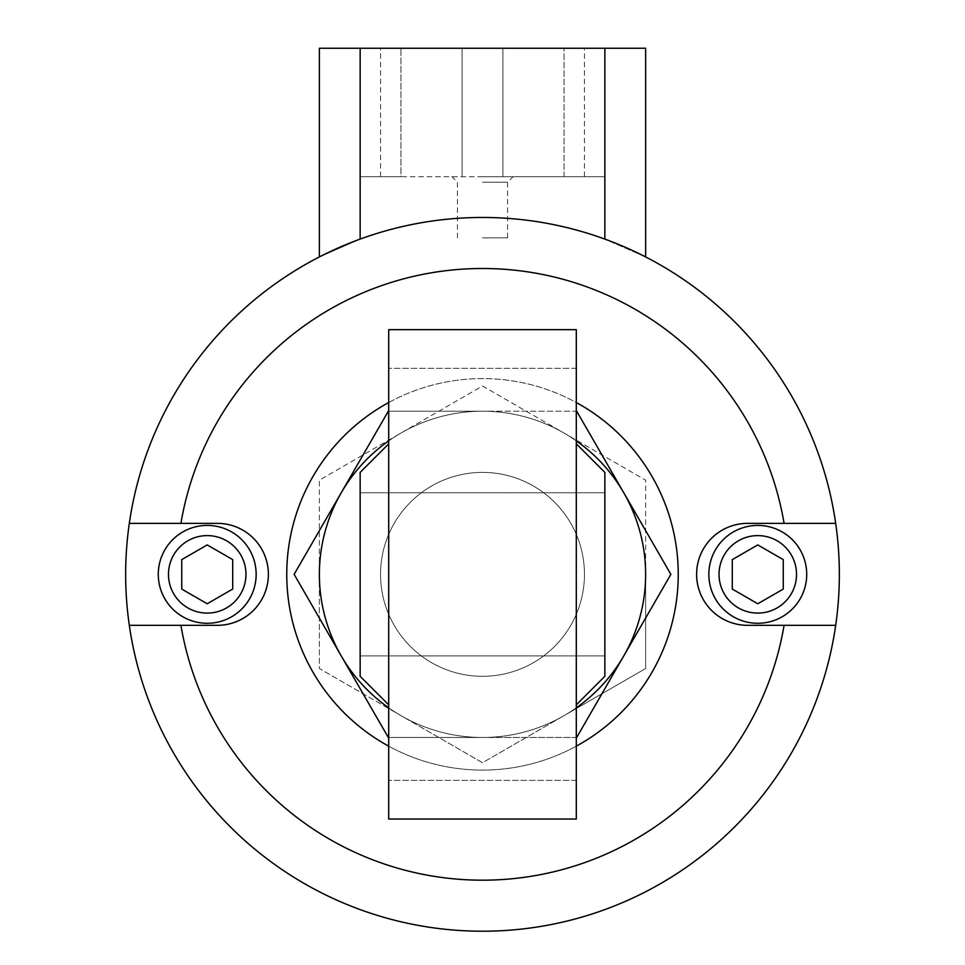 <?xml version="1.0" encoding="UTF-8"?>
<svg xmlns="http://www.w3.org/2000/svg" width="965" height="965" viewBox="0 0 965 965"><rect width="100%" height="100%" fill="white"/><g stroke="black" fill="none" stroke-linecap="round" stroke-linejoin="round"><path stroke-width="0.72" stroke-dasharray="4.83 3.62" d="M576.298 492.777L576.298 655.91L388.702 655.91L388.702 819.044L388.702 329.656L388.702 492.777L576.298 492.777L388.702 492.777L388.702 655.91L388.702 329.656L576.298 329.656L576.298 819.044L576.298 780.371L576.298 819.044L388.702 819.044L388.702 655.91L576.298 655.91L576.298 780.371L576.298 492.777M319.367 574.344A163.133 163.133 0 0 1 564.067 433.068A163.133 163.133 0 0 1 564.067 715.62A163.133 163.133 0 0 1 319.367 574.344A163.133 163.133 0 0 1 564.067 433.068A163.133 163.133 0 0 1 645.633 574.344L645.633 480.16L564.067 433.068L482.5 385.976L400.933 433.068L319.367 480.16L319.367 668.528L400.933 715.62A163.133 163.133 0 0 1 319.367 574.344L319.367 480.16L482.5 385.976L645.633 480.16L645.633 574.344A163.133 163.133 0 0 1 564.067 715.62L645.633 668.528L645.633 574.344L645.633 668.528L564.067 715.62A163.133 163.133 0 0 1 400.933 715.62L482.5 762.712L564.067 715.62L482.5 762.712L319.367 668.528L319.367 574.344M645.633 256.967L604.85 239.127A356.845 356.845 0 0 0 360.15 239.127A356.845 356.845 0 0 1 604.85 239.127L645.633 256.967L645.633 48.25L319.367 48.25L319.367 256.967L360.15 239.127L319.367 256.967M502.886 48.25L462.114 48.25L502.886 48.25L502.886 176.716L502.886 48.25L604.85 48.25L502.886 48.25L502.886 176.716L604.85 176.716L360.15 176.716L380.548 176.716L360.15 176.716L360.15 48.25L400.933 48.25L360.15 48.25L360.15 239.127M462.114 48.25L400.933 48.25L462.114 48.25L462.114 176.716L462.114 48.25L462.114 176.716L502.886 176.716M129.31 523.368A356.845 356.845 0 0 0 129.31 625.32L180.913 625.32A305.869 305.869 0 0 0 784.087 625.32L835.69 625.32A356.845 356.845 0 0 0 835.69 523.368L784.087 523.368A305.869 305.869 0 0 0 180.913 523.368L129.31 523.368A356.845 356.845 0 0 1 835.69 523.368L747.586 523.368A50.976 50.976 0 0 0 696.609 574.344A50.976 50.976 0 0 0 747.586 625.32L835.69 625.32A356.845 356.845 0 0 1 129.31 625.32L217.415 625.32A50.976 50.976 0 0 0 268.391 574.344A50.976 50.976 0 0 0 217.415 523.368L129.31 523.368A356.845 356.845 0 0 1 835.69 523.368M380.548 574.344A101.952 101.952 0 0 1 533.476 486.046A101.952 101.952 0 0 1 533.476 662.641A101.952 101.952 0 0 1 380.548 574.344A101.952 101.952 0 0 1 533.476 486.046A101.952 101.952 0 0 1 533.476 662.641A101.952 101.952 0 0 1 380.548 574.344A101.952 101.952 0 0 1 533.476 486.046A101.952 101.952 0 0 1 533.476 662.641A101.952 101.952 0 0 1 380.548 574.344A101.952 101.952 0 0 1 533.476 486.046A101.952 101.952 0 0 1 533.476 662.641A101.952 101.952 0 0 1 380.548 574.344M806.716 574.344A48.938 48.938 0 0 0 733.316 531.968A48.938 48.938 0 0 0 733.316 616.731A48.938 48.938 0 0 0 806.716 574.344A48.938 48.938 0 0 0 733.316 531.968A48.938 48.938 0 0 0 733.316 616.731A48.938 48.938 0 0 0 806.716 574.344A48.938 48.938 0 0 0 733.316 531.968A48.938 48.938 0 0 0 733.316 616.731A48.938 48.938 0 0 0 806.716 574.344M747.586 523.368A50.976 50.976 0 0 0 696.609 574.344A50.976 50.976 0 0 0 747.586 625.32A50.976 50.976 0 0 1 696.609 574.344A50.976 50.976 0 0 1 747.586 523.368M217.415 625.32A50.976 50.976 0 0 0 268.391 574.344A50.976 50.976 0 0 0 217.415 523.368A50.976 50.976 0 0 1 268.391 574.344A50.976 50.976 0 0 1 217.415 625.32M158.284 574.344A48.938 48.938 0 0 1 231.684 531.968A48.938 48.938 0 0 1 231.684 616.731A48.938 48.938 0 0 1 158.284 574.344A48.938 48.938 0 0 0 207.222 623.281A48.938 48.938 0 0 0 256.159 574.344A48.938 48.938 0 0 0 207.222 525.406A48.938 48.938 0 0 0 158.284 574.344A48.938 48.938 0 0 1 231.684 531.968A48.938 48.938 0 0 1 231.684 616.731A48.938 48.938 0 0 1 158.284 574.344A48.938 48.938 0 0 1 231.684 531.968A48.938 48.938 0 0 1 231.684 616.731A48.938 48.938 0 0 1 158.284 574.344M757.778 544.911L783.266 559.628L783.266 589.06L757.778 603.776L732.29 589.06L732.29 559.628L757.778 544.911L783.266 559.628L757.778 544.911L732.29 559.628L757.778 544.911M783.266 589.06L783.266 559.628L783.266 589.06L757.778 603.776L732.29 589.06L732.29 559.628L732.29 589.06L757.778 603.776L783.266 589.06M181.734 559.628L181.734 589.06L181.734 559.628L207.222 544.911L232.71 559.628L232.71 589.06L207.222 603.776L181.734 589.06L207.222 603.776L181.734 589.06L181.734 559.628L207.222 544.911L232.71 559.628L232.71 589.06L207.222 603.776L232.71 589.06L232.71 559.628L207.222 544.911L181.734 559.628M604.85 239.127L604.85 48.25M360.15 48.25L360.15 176.716L360.15 48.25L360.15 176.716L400.933 176.716L400.933 48.25L400.933 176.716L462.114 176.716M564.067 176.716L564.067 48.25L564.067 176.716M482.5 176.716L513.091 176.716L482.5 176.716M482.5 182.228L507.566 182.228L482.5 182.228M482.5 237.885L507.566 237.885L482.5 237.885M576.298 574.344L576.298 704.848L576.298 574.344M388.702 574.344L388.702 704.848L388.702 574.344M388.702 704.848L360.15 676.308L360.15 472.392L360.15 676.308L360.15 472.392L388.702 443.84M576.298 704.848L604.85 676.308L604.85 472.392L604.85 676.308L604.85 472.392L576.298 443.84M388.316 411.211L341.224 492.777A163.133 163.133 0 0 1 482.5 411.211L388.316 411.211L482.5 411.211A163.133 163.133 0 0 1 623.776 492.777L576.684 411.211L482.5 411.211L576.684 411.211M341.224 492.777L294.132 574.344L341.224 655.91A163.133 163.133 0 0 1 341.224 492.777M341.224 655.91L388.316 737.477L482.5 737.477A163.133 163.133 0 0 1 341.224 655.91M576.684 737.477L482.5 737.477L576.684 737.477L623.776 655.91A163.133 163.133 0 0 1 482.5 737.477L388.316 737.477M670.868 574.344L623.776 492.777A163.133 163.133 0 0 1 623.776 655.91L670.868 574.344M388.702 402.526A195.762 195.762 0 0 1 576.298 402.526M576.298 746.162A195.762 195.762 0 0 1 388.702 746.162M286.738 574.344A195.762 195.762 0 0 1 580.375 404.818A195.762 195.762 0 0 1 580.375 743.87A195.762 195.762 0 0 1 286.738 574.344M388.702 440.884A163.133 163.133 0 0 1 576.298 440.884M576.298 707.815A163.133 163.133 0 0 1 388.702 707.815M360.15 574.344L360.15 492.777L360.15 574.344M604.85 574.344L604.85 492.777L604.85 574.344M835.69 625.32A356.845 356.845 0 0 1 129.31 625.32M796.523 574.344A38.745 38.745 0 0 0 738.406 540.798A38.745 38.745 0 0 0 738.406 607.902A38.745 38.745 0 0 0 796.523 574.344M168.477 574.344A38.745 38.745 0 0 1 226.594 540.798A38.745 38.745 0 0 1 226.594 607.902A38.745 38.745 0 0 1 168.477 574.344M576.298 368.316L388.702 368.316L576.298 368.316M576.298 780.371L388.702 780.371L576.298 780.371M380.548 176.716L380.548 48.25M584.452 176.716L584.452 48.25M507.566 237.885L507.566 182.228L513.091 176.716M457.434 237.885L457.434 182.228L451.909 176.716M604.85 492.777L360.15 492.777L604.85 492.777M604.85 655.91L360.15 655.91L604.85 655.91"/><path stroke-width="1.45" d="M319.367 256.967L319.367 48.25L645.633 48.25L645.633 256.967M835.69 625.32A356.845 356.845 0 0 0 835.69 523.368L747.586 523.368A50.976 50.976 0 0 0 696.609 574.344A50.976 50.976 0 0 0 747.586 625.32L835.69 625.32A356.845 356.845 0 0 1 129.31 625.32L217.415 625.32A50.976 50.976 0 0 0 268.391 574.344A50.976 50.976 0 0 0 217.415 523.368L129.31 523.368A356.845 356.845 0 0 0 129.31 625.32L180.913 625.32A305.869 305.869 0 0 0 784.087 625.32L835.69 625.32A356.845 356.845 0 0 1 129.31 625.32M784.087 523.368L835.69 523.368A356.845 356.845 0 0 0 129.31 523.368L180.913 523.368A305.869 305.869 0 0 1 784.087 523.368M806.716 574.344A48.938 48.938 0 0 0 733.316 531.968A48.938 48.938 0 0 0 733.316 616.731A48.938 48.938 0 0 0 806.716 574.344A48.938 48.938 0 0 0 733.316 531.968A48.938 48.938 0 0 0 733.316 616.731A48.938 48.938 0 0 0 806.716 574.344M783.266 559.628L783.266 589.06L757.778 603.776L732.29 589.06L732.29 559.628L757.778 544.911L783.266 559.628M207.222 544.911L181.734 559.628L181.734 589.06L207.222 603.776L232.71 589.06L232.71 559.628L207.222 544.911M158.284 574.344A48.938 48.938 0 0 1 231.684 531.968A48.938 48.938 0 0 1 231.684 616.731A48.938 48.938 0 0 1 158.284 574.344M360.15 239.127L360.15 48.25M604.85 239.127L604.85 48.25M388.702 746.162A195.762 195.762 0 0 1 388.702 402.526M576.298 402.526A195.762 195.762 0 0 1 576.298 746.162M388.316 737.477L294.132 574.344L388.316 411.211M576.684 411.211L670.868 574.344L576.684 737.477M576.298 440.884A163.133 163.133 0 0 1 576.298 707.815M388.702 707.815A163.133 163.133 0 0 1 388.702 440.884M388.702 329.656L388.702 819.044L576.298 819.044L576.298 329.656L388.702 329.656M388.702 443.84L360.15 472.392L360.15 676.308L388.702 704.848M576.298 443.84L604.85 472.392L604.85 676.308L576.298 704.848M129.31 523.368A356.845 356.845 0 0 1 835.69 523.368M796.523 574.344A38.745 38.745 0 0 0 738.406 540.798A38.745 38.745 0 0 0 738.406 607.902A38.745 38.745 0 0 0 796.523 574.344M168.477 574.344A38.745 38.745 0 0 1 226.594 540.798A38.745 38.745 0 0 1 226.594 607.902A38.745 38.745 0 0 1 168.477 574.344"/></g></svg>
